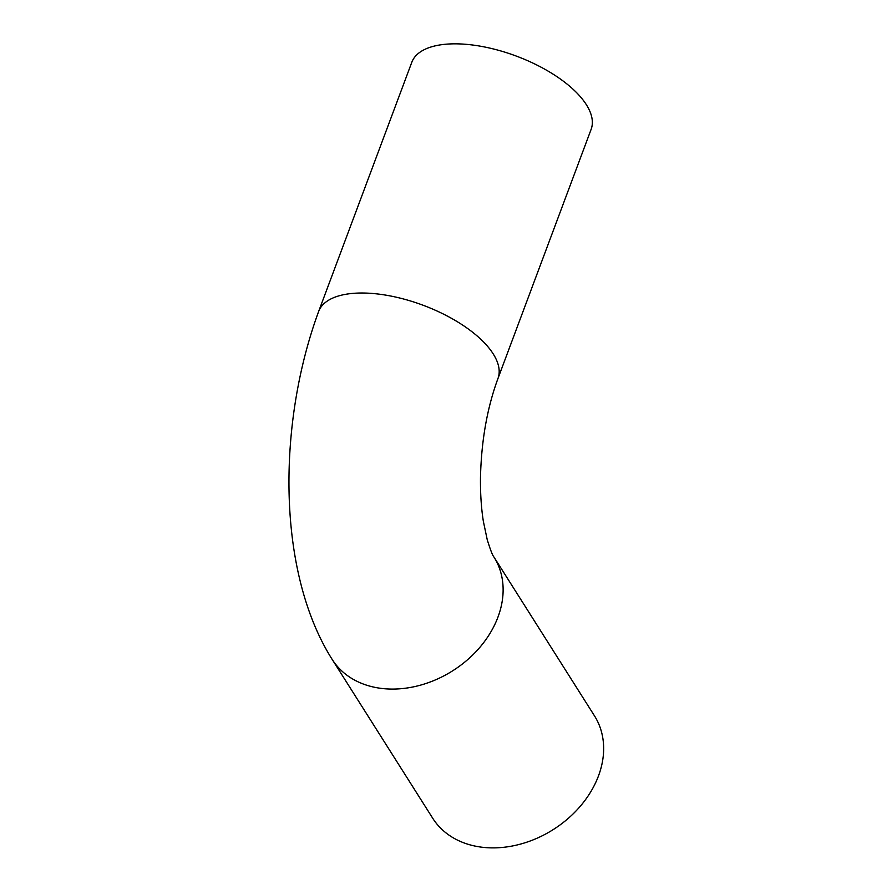 <?xml version="1.0" encoding="UTF-8"?>
<svg xmlns="http://www.w3.org/2000/svg" width="892" height="892" viewBox="0 0 892 892"><rect width="100%" height="100%" fill="white"/><g stroke="black" fill="none" stroke-linecap="round" stroke-linejoin="round"><path stroke-width="1.34" d="M469.036 44.6A95.734 42.426 -159.5 0 0 411.792 62.306L318.634 311.475A95.734 42.426 20.5 0 1 375.867 293.78A95.734 42.426 20.5 0 1 465.802 327.219A95.734 42.426 20.5 0 1 497.959 378.531L591.128 129.351A95.734 42.426 -159.5 0 0 558.972 78.039A95.734 42.426 -159.5 0 0 469.036 44.6M493.934 557.009L594.462 715.819A95.734 74.081 147.7 0 1 580.826 805.621A95.734 74.081 147.7 0 1 483.531 847.4A95.734 74.081 147.7 0 1 432.698 818.22L332.17 659.422A95.734 74.081 -32.3 0 0 382.991 688.591A95.734 74.081 -32.3 0 0 480.297 646.823A95.734 74.081 -32.3 0 0 493.934 557.009C492.618 555.627 490.388 549.851 487.233 539.705L483.353 521.329C481.29 508.284 480.331 493.8 480.476 477.878C481.312 441.027 487.132 407.912 497.959 378.531M318.634 311.475C277.267 423.956 276.788 571.872 332.17 659.422"/></g></svg>
